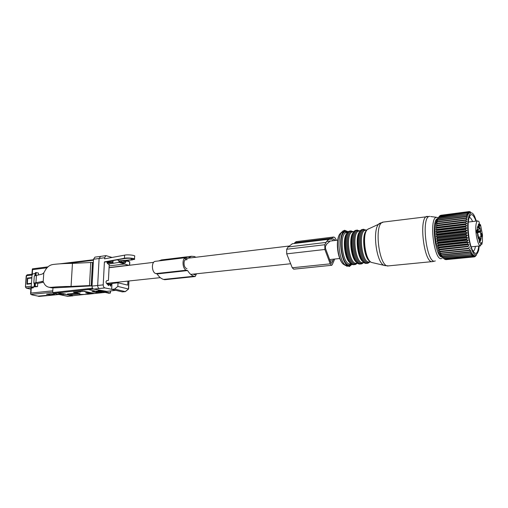 <?xml version="1.0" encoding="UTF-8"?>
<svg xmlns="http://www.w3.org/2000/svg" width="508" height="508" viewBox="0 0 508 508"><rect width="100%" height="100%" fill="white"/><g stroke="black" fill="none" stroke-linecap="round" stroke-linejoin="round"><path stroke-width="0.76" d="M52.775 290.792L30.912 293.084L30.563 293.802L30.867 294.443L32.518 294.78L31.388 294.551M48.438 295.51L38.297 296.158M51.327 293.726L46.558 294.215L49.841 294.894L54.597 294.418L51.327 293.726M52.959 287.947L52.654 292.589L92.551 288.201M49.841 294.894L49.905 293.872M33.318 287.198L33.28 287.814L30.963 288.176M68.002 296.316L53.423 293.3L52.654 292.589M47.028 267.799L32.575 269.64L32.48 268.84L47.974 266.846M29.921 288.989L30.905 288.925M33.28 287.814L31.553 287.217M31.852 277.8L27.375 278.079L31.871 277.539L32.048 275.038L32.722 274.123M27.375 278.079L26.93 284.226L31.433 283.712L31.255 286.226L25.718 286.842L26.219 288.093M61.747 294.589L65.792 294.176L62.37 293.44L58.312 293.859L61.747 294.589L61.817 293.503M25.495 285.801L26.13 277.025M73.165 295.656L72.523 295.872L65.018 294.259M102.21 292.703L94.526 293.51L82.569 291.109L73.393 292.176L76.657 293.008L67.335 294.024L67.246 294.659L72.771 295.846M95.65 291.211L98.241 290.951L102.178 291.865L95.974 292.513L92.018 291.611L95.65 291.211L88.214 289.503L87.77 288.696M27.413 274.809L26.219 275.857M96.025 291.554L95.974 292.513M47.181 295.332L38.017 296.12M38.735 296.342L47.181 295.383M38.392 296.272L39.745 296.386M79.318 293.51L69.031 294.792L67.761 294.519L67.793 293.973M67.761 294.519L67.843 293.973M109.068 267.583L128.594 265.227L124.422 264.039L109.15 265.9M128.797 281L128.441 289.02L117.85 286.417L118.021 282.797L127.698 285.109L127.876 281.102M107.906 283.928L107.944 283.229M124.422 264.039L118.999 262.363L108.318 264.09M126.454 260.915L129.654 261.842L127.216 260.331L129.769 261.912L129.654 265.246M117.85 286.417L114.592 289.065L125.317 291.624L122.377 291.89L125.216 291.617L128.607 289.014L128.949 280.988M125.317 291.624L128.575 289.033M102.172 290.779L102.152 291.147L110.395 293.078L110.566 291.001M98.349 290.017L98.596 290.938L108.801 293.218M78.499 293.776L80.054 294.424L85.534 294.45M119.056 261.042L118.999 262.363M112.96 263.112L113.081 260.661M107.201 263.15L112.998 262.426M122.377 291.89L111.671 289.357L114.592 289.065M98.317 290.76L99.625 290.57L102.152 291.147M85.325 294.469L94.329 293.503L84.284 291.236L79.159 291.535L80.759 291.89L74.911 292.538L79.991 293.656L78.486 294.081M89.357 293.745L85.611 292.906L87.77 292.671L91.516 293.51L89.357 293.745L89.402 293.033M109.176 284.042L111.944 283.75M118.021 282.797L111.963 283.439L111.671 289.357M124.225 261.544L126.054 261.582L123.12 260.668M122.352 260.731L122.999 261.188M99.835 291.319L96.196 291.687L95.587 291.217M100.521 291.478L96.196 291.687M78.55 291.567L79.159 291.535M74.949 291.954L74.911 292.538M126.511 260.388L126.054 261.582M78.486 294.024L70.06 294.678M84.976 294.392L73.228 295.65L70.047 294.9M43.447 282.181L37.744 283.432L34.798 282.994L34.354 283.654L34.144 286.722L31.191 287.141L32.112 274.13L35.077 273.406L34.906 275.812M31.464 283.274L27.724 283.699L27.369 283.197L27.673 279.019L28.105 278.428L31.839 277.978M31.191 287.141L37.522 286.601L34.576 286.15L34.144 286.722M34.798 282.994L34.576 286.15M34.354 283.654L33.795 283.134L42.539 281.451M50.902 287.655L53.975 287.89L91.275 285.915L89.484 285.553L71.063 286.423C63.595 286.442 57.048 286.747 51.422 287.331L49.27 287.293C46.78 286.88 44.971 285.407 43.84 282.873L43.186 281.876L43.796 272.847L42.164 274.098L34.309 275.914L33.795 283.134M35.077 273.406L35.522 272.625L35.306 275.749M38.322 275.076L38.462 273.063L36.17 272.523L35.954 275.641M35.522 272.625L36.17 272.523M37.744 283.432L37.522 286.601M31.445 283.553L28.55 284.042M27.724 283.699L28.556 283.883M35.446 282.918L35.223 286.099M36.424 275.565L35.916 282.81M43.186 281.876L42.234 281.375M43.796 272.847L44.609 271.507C46.59 267.418 49.359 265.081 52.921 264.503C58.522 263.804 65.03 263.43 72.453 263.379L92.456 262.414L91.18 285.655M91.98 285.839L93.25 262.63L92.456 262.414M94.945 257.131L93.504 259.232L92.037 286.08L97.669 285.483L99.098 258.509L104.623 257.727L105.969 255.619L112.058 257.461M93.504 259.232L99.098 258.509L100.578 256.388M107.042 284.016L108.566 283.858L108.712 285.566L106.343 283.185L105.943 281.845L106.718 280.651L108.426 280.403L109.214 264.706L107.582 263.582L106.947 262.026L110.242 261.633L109.728 261.264M108.566 283.858L109.125 283.966L110.712 286.188L110.7 284.283L111.868 285.305M109.43 284.416L110.7 284.283M115.71 290.328L106.756 291.376L93.713 289.103C92.627 288.715 92.062 287.712 92.037 286.08M111.671 289.293L104.896 287.915C103.81 287.522 103.251 286.506 103.219 284.855L97.669 285.483C97.695 287.128 98.26 288.138 99.365 288.519L104.896 287.915M107.118 262.979L112.344 262.325L111.798 262.147L112.052 260.845M113.03 261.766L112.344 262.325M107.036 262.744L111.798 262.147M110.973 261.042L110.242 261.633M106.972 261.798L109.69 261.455M134.518 259.017L134.639 256.311C136.138 255.397 127.902 254.324 124.574 255.162L104.565 258.832L104.623 257.727M117.634 259.842L119.012 261.004L134.506 259.404C135.915 258.394 127.165 257.499 124.428 258.28L104.407 261.899L103.219 284.855M125.286 258.464L104.407 261.893M119.012 261.004L120.517 262.217L123.59 263.1L125.247 262.934M125.895 261.601L125.279 262.928L121.996 262.033L120.517 262.217M121.996 262.033L120.561 260.877M122.104 260.75L124.625 261.582M161.652 259.912L158.712 260.921M155.448 261.322L155.308 261.334C151.117 261.626 151.644 272.713 155.905 273.59L157.112 273.933C158.998 276.885 161.15 278.714 163.563 279.425L164.859 279.692L195.104 276.53M195.917 257.258L194.45 256.54L191.56 256.267L187.979 258.115L185.788 257.639C181.724 257.912 182.309 269.284 186.449 270.212L187.623 270.574C189.471 273.615 191.567 275.501 193.916 276.244L195.174 276.523L196.539 273.78M185.134 259.861L187.198 259.62L186.03 259.41C183.109 259.607 183.521 267.779 186.499 268.459L186.938 268.592M193.04 274.149L194.97 274.777L195.529 273.882M157.112 273.933L187.623 270.574M478.003 234.156L478.536 237.642M480.073 238.849L481.152 238.754L480.549 232.175L478.161 232.448L478.072 232.861M478.161 232.448L478.345 231.007L480.727 230.734L479.908 227.743L479.26 229.191L477.857 226.035L477.298 227.921L477.647 235.49L478.511 239.027M477.768 229.368L478.345 231.007M479.469 242.424C479.031 240.824 479.012 239.725 479.406 239.128L479.787 239.579C480.225 241.179 480.244 242.278 479.844 242.875L479.469 242.424M479.006 224.377C479.444 225.971 479.463 227.057 479.076 227.641L478.688 227.171C478.257 225.577 478.231 224.492 478.625 223.907L479.006 224.377M481.787 236.264L481.533 236.899C481.038 236.518 480.803 235.49 480.835 233.826L481.095 233.191C481.584 233.578 481.819 234.601 481.787 236.264M476.637 230.422L476.904 229.781C477.412 230.175 477.653 231.216 477.622 232.912L477.355 233.553C476.841 233.159 476.599 232.118 476.637 230.422M480.511 224.669L482.46 234.81L482.441 241.503L481.851 244.373L481.368 242.557L480.581 243.624L480.67 245.84C478.149 246.863 474.916 232.702 475.971 225.076C476.288 222.523 476.872 221.132 477.71 220.91L478.955 221.583L480.124 225.996L480.511 224.669L479.8 224.758M481.851 244.373L480.739 244.488M480.549 232.175L480.727 230.734M481.044 238.741L480.612 240.671L479.222 237.566L478.593 239.014M438.188 218.218C437.083 218.942 436.239 220.739 435.667 223.622C434.702 229.26 434.899 235.845 436.251 243.376L439.198 253.13C440.252 255.346 441.325 256.724 442.411 257.251M445.878 259.651L474.243 256.883L445.675 259.518M445.148 259.499L473.589 256.775L445.148 259.499L444.71 259.169M444.398 259.067L472.904 256.394L444.398 259.067L443.09 257.962L443.801 258.54L472.059 255.562L443.801 258.54M439.369 216.376L439.941 215.716L468.154 212.077L469.03 213.296L467.595 212.75L439.318 216.383L438.188 217.964L437.229 220.269L437.801 219.913L437.718 220.243L436.842 221.755L437.426 221.558L436.531 223.444L437.134 223.399L437.083 223.812L436.296 225.311L436.918 225.425L436.886 225.869L436.137 227.33L436.791 227.603L436.067 229.489L436.747 229.908L436.074 231.743L436.81 232.823L436.169 234.08L436.963 235.306L436.34 236.461L437.197 237.814L436.594 238.855L437.439 239.795L436.924 241.23L437.902 242.78L437.331 243.561L438.264 244.685L437.801 245.809L438.785 247.002L438.328 247.955L439.363 249.193L439.49 249.638L438.912 249.961L440.131 251.644L439.547 251.816L440.671 253.105L440.817 253.467L440.214 253.479L441.382 254.768L441.535 255.092L440.912 254.946L442.278 256.483L441.63 256.191L443.643 258.375M440.188 215.684L468.751 211.677L440.461 215.379M441.084 215.252L469.252 211.557L470.776 212.458L469.602 211.69M475.158 256.413L476.428 255.105M474.313 256.819L476.002 255.48L475.342 256.394M443.04 257.639L471.348 254.578L442.881 257.416M442.278 256.483L470.643 253.34L442.125 256.21M441.382 254.768L469.951 251.86L470.097 252.19L441.535 255.092M440.671 253.105L469.284 250.158L469.424 250.533L440.817 253.467M439.998 251.238L468.643 248.253L468.776 248.666L440.131 251.644M439.49 249.638L468.166 246.615L468.039 246.164L439.363 249.193M438.899 247.472L467.601 244.399L467.487 243.923L438.785 247.002M438.264 244.685L466.985 241.554L467.087 242.056L438.366 245.174M437.509 240.316L466.242 237.096L466.173 236.563L437.439 239.795M437.197 237.814L465.925 234.544L465.868 234.004L437.14 237.287M436.924 234.785L465.639 231.451L465.677 231.985L436.963 235.306M436.791 232.315L465.487 228.937L465.512 229.457L436.81 232.823M436.747 229.908L465.417 226.485L465.43 226.993L436.747 230.403M436.791 227.603L465.43 224.136L465.423 224.619L436.772 228.073M436.918 225.425L465.519 221.92L465.493 222.371L436.886 225.869M437.134 223.399L465.69 219.862L465.652 220.281L437.083 223.812M435.667 223.622L437.426 221.558L465.938 217.989L465.88 218.364L437.363 221.926M437.801 219.913L466.255 216.325L466.185 216.656L437.718 220.243M438.245 218.497L466.554 215.163L438.144 218.777M438.753 217.316L466.992 213.919L438.639 217.538M467.595 212.75L439.198 216.56M439.807 215.837L468.033 212.198M470.497 212.033L469.906 211.652M437.813 242.272L466.547 239.09L466.63 239.611L437.902 242.78M479.241 245.993L478.701 250.158C475.869 258.674 472.637 255.283 468.992 239.979C465.43 221.647 469.754 205.359 474.72 216.675L476.402 221.075M437.331 243.561L468.09 240.182L466.985 241.554M437.801 245.809L468.547 242.481L467.087 242.056M468.547 242.481L467.487 243.923M438.328 247.955L469.055 244.678L467.601 244.399M469.055 244.678L468.039 246.164M438.912 249.961L468.166 246.615M469.608 246.736L468.643 248.253M439.547 251.816L468.776 248.666M470.205 248.628L469.284 250.158M469.951 251.86L470.833 250.336L469.424 250.533M470.643 253.34L471.488 251.841L470.097 252.19M471.348 254.578L472.148 253.117L470.789 253.619M472.059 255.562L472.821 254.152L471.494 254.806M472.757 256.273L473.494 254.94L472.205 255.734M473.443 256.718L474.155 255.473L472.904 256.394M474.11 256.883L474.802 255.74L473.589 256.775M474.745 256.775L475.418 255.74L474.243 256.883M468.751 211.677L470.16 212.471L469.252 211.557M468.154 212.077L469.576 212.75L468.624 211.741M467.093 213.69L468.528 214.09L467.487 212.922M466.642 214.884L468.084 215.144L466.992 213.919M466.255 216.325L467.69 216.427L466.554 215.163M465.938 217.989L467.36 217.938L466.185 216.656M436.531 223.444L467.1 219.653L465.88 218.364M467.1 219.653L465.69 219.862M436.296 225.311L466.915 221.551L465.652 220.281M466.915 221.551L465.519 221.92M436.137 227.33L466.801 223.615L465.493 222.371M466.801 223.615L465.43 224.136M436.067 229.489L466.757 225.812L465.423 224.619M466.757 225.812L465.417 226.485M436.074 231.743L466.795 228.117L465.43 226.993M466.795 228.117L465.487 228.937M436.169 234.08L466.909 230.499L465.512 229.457M466.909 230.499L465.639 231.451M436.34 236.461L467.1 232.931L465.677 231.985M467.1 232.931L465.868 234.004M436.594 238.855L467.36 235.375L465.925 234.544M467.36 235.375L466.173 236.563M436.924 241.23L467.69 237.801L466.242 237.096M467.69 237.801L466.547 239.09M468.09 240.182L466.63 239.611M469.189 217.361C470.306 217.38 471.437 218.777 472.573 221.539M475.405 246.393C474.923 249.345 474.135 250.952 473.043 251.225M475.926 221.132L475.361 219.558C472.491 213.017 470.262 212.966 468.687 219.399C467.201 226.695 468.84 241.738 471.9 248.876L472.307 249.803C475.501 255.6 477.66 254.343 478.765 246.043M436.842 221.755L437.312 221.698M334.734 259.036L332.257 264.719L331.597 265.309L330.225 263.843L324.86 249.472L324.815 244.742L326.092 242.411C327.152 240.5 328.397 239.42 329.819 239.166L331.546 239.306L333.426 237.046C334.537 236.969 335.521 238.061 336.36 240.322M332.727 240.76L332.778 239.776L333.68 238.982L335.407 240.436M333.559 259.163L332.88 260.718L330.162 261.01M330.092 241.122L326.707 244.069L325.438 246.405L325.457 248.374L330.803 262.725L331.375 263.334L331.648 263.093L332.88 260.718M294.17 243.516L296.088 241.649M331.546 265.309L293.719 269.176L292.265 267.767L286.696 253.854L286.702 249.244L288.087 246.964L292.437 243.726M31.858 294.85L38.551 296.208M48.165 295.542L58.877 294.456M52.68 292.176L30.867 294.443M32.575 269.64L32.264 274.091M31.274 288.036L30.912 293.084M72.847 295.853L67.589 296.291M93.447 260.248L66.967 263.481M31.991 287.509L26.454 288.119L30.15 289.008M53.6 293.319L58.363 292.83L57.912 292.049M61.589 293.529L58.363 292.83L93.358 288.976M89.84 260.223L89.325 260.782M25.406 286.976L26.524 275.717L32.048 275.038M53.423 293.3L67.71 296.335L72.727 295.846M94.526 293.51L102.121 292.697L99.593 292.119M105.042 292.43L102.121 292.697L104.991 292.418M129.654 261.842L129.502 265.259M108.553 293.243L110.299 293.072L110.407 291.014M124.955 261.671L125.857 261.563M123.558 260.896L122.657 261.01M98.723 290.093L98.704 290.665M123.952 261.004L123.482 260.636M126.384 260.401L125.482 261.449M73.114 295.65L84.919 294.38M43.009 281.718L41.662 281.413M71.063 286.423L72.453 263.379M51.422 287.331L53.975 287.89M89.484 285.553L90.773 262.306M108.712 285.515L108.331 285.553M110.846 285.94L110.49 285.972M99.365 288.519L93.713 289.103M124.574 255.162L124.428 258.28L125 258.439L104.966 262.052M132.518 258.559L133.071 258.896C131.178 258.216 128.607 258.07 125.349 258.451L125 258.439C126.346 258.102 128.67 258.108 131.978 258.451C134.201 259.163 134.15 259.594 131.813 259.753L130.905 258.35M132.353 259.912L118.466 260.852M123.59 263.1L125.063 262.915M164.421 279.66L194.748 276.492M163.563 279.425L193.916 276.244M155.905 273.59L186.449 270.212M185.439 259.632L186.76 259.474M478.422 231.559L480.803 231.286M480.79 236.887L478.403 237.153M481.165 238.277L479.927 238.417M478.384 238.163L478.853 238.106M478.32 227.597L477.647 227.673M345.637 265.532L343.281 264.16C337.922 259.448 335.61 240.436 339.642 234.188L341.795 232.01M343.256 230.74L341.16 232.962C336.868 239.63 339.344 260.007 345.059 265.03L347.186 266.402M351.892 264.154L349.91 265.589C341.338 268.872 336.493 231.534 345.44 231.019L348.228 231.946M351.32 263.792L349.802 264.738C341.649 267.83 337.052 232.385 345.554 231.87L347.758 232.423M351.269 263.754L350.247 263.855C342.576 265.938 338.582 233.096 346.456 232.626L346.678 232.594M347.72 232.467L346.653 232.601M350.596 263.176C344.545 260.299 341.941 237.249 347.205 233.153M349.288 261.607C344.995 256.019 343.364 240.722 346.412 234.652M354.146 264.617C345.986 266.846 341.694 231.502 350.069 231.013L350.088 231.013C340.982 231.718 345.243 266.776 354.146 264.617L354.876 264.541M355.403 264.458L355.136 264.516C346.989 266.744 342.697 231.375 351.053 230.892L351.219 230.867M353.917 231.686L350.069 231.013M357.295 263.138L356.089 263.811C348.19 266.846 343.662 231.858 351.904 231.362L353.72 231.712M354.057 231.673L352.73 231.839C344.957 232.289 348.964 265.29 356.533 263.22L357.619 263.106M356.997 262.572C350.952 259.798 348.298 236.29 353.581 232.308M352.85 233.667C349.65 239.033 351.415 256.108 355.778 261.131C351.403 255.613 349.701 239.687 352.85 233.661M360.47 263.976C352.425 266.205 348.113 230.689 356.381 230.219L356.394 230.213C347.389 230.905 351.669 266.135 360.47 263.976L361.213 263.9M361.734 263.817L361.467 263.874C353.435 266.103 349.123 230.562 357.378 230.092L357.537 230.067M360.21 230.899L356.381 230.219M363.62 262.496L362.426 263.169C354.641 266.205 350.095 231.045 358.229 230.562L360.026 230.924M364.033 262.452L362.883 262.572C355.416 264.643 351.396 231.483 359.061 231.045L359.283 231.013M360.451 230.867L359.258 231.019M363.461 261.957C357.422 259.302 354.717 235.325 360.02 231.458M362.35 260.668C357.873 255.206 356.102 238.639 359.353 232.67M367.608 263.252L366.859 263.328C358.921 265.551 354.597 229.87 362.75 229.413L362.769 229.413M368.129 263.176L367.862 263.227C359.943 265.449 355.619 229.737 363.753 229.286L363.918 229.267M366.56 230.105L362.75 229.413C353.86 230.092 358.153 265.481 366.859 263.328M370.002 261.849L368.827 262.522C361.15 265.551 356.597 230.226 364.617 229.762L366.389 230.124M370.472 261.798L369.291 261.918C361.931 263.982 357.892 230.664 365.455 230.238L365.671 230.213M369.913 261.296C363.957 258.623 361.239 234.525 366.452 230.651M442.411 256.965C435.458 259.258 430.651 218.808 437.864 218.656M441.719 258.477C434.2 262.217 428.574 217.526 436.556 217.335L438.315 217.78M370.097 261.379C364.515 257.486 362.026 235.604 366.592 230.562M435.324 260.902L435.159 260.966C426.79 265.119 420.662 216.548 429.552 216.389M372.777 262.731L371.488 262.433C365.03 260.172 361.823 233.705 367.494 229.406L368.954 228.632M433.515 261.41L432.543 261.582C424.047 264.37 418.325 216.7 427.133 216.389L427.355 216.364M380.663 222.86L379.044 223.774C372.142 229.044 376.199 262.604 384.067 265.36L385.35 265.722M432.27 261.607L388.576 265.868C379 268.7 373.418 222.555 383.299 222.072L383.362 222.066M332.181 238.138L294.64 242.735M326.092 242.411L288.087 246.964M324.815 244.742L286.702 249.244M324.86 249.472L286.696 253.854M330.225 263.843L292.265 267.767M331.648 263.093L331.038 263.157M48.317 295.548L58.947 294.475M31.75 294.843L38.443 296.208M30.963 288.125L30.563 293.802M32.315 269.107L31.953 274.218M93.478 259.728L59.804 263.836M32.106 274.199L27.197 274.803L26.219 275.806L25.413 286.925L26.295 288.112L29.997 289.008M38.291 296.272L39.014 296.418M38.976 296.412L48.133 295.561M110.395 293.078L108.68 293.243M94.424 293.51L85.446 294.475M106.509 283.381L160.28 277.647M190.722 274.396L290.652 263.741M329.629 259.582L339.763 258.502M109.061 267.729L153.645 262.35M184.182 258.667L288.696 246.069M326.65 241.497L337.68 240.163M49.27 287.293L51.848 287.858M94.882 257.137L100.482 256.4M100.47 256.4L105.943 255.626M161.265 259.956L191.56 256.267M155.308 261.334L185.788 257.639M477.71 220.91L468.325 222.059M480.549 245.853L471.151 246.844M478.301 237.668L479.222 237.566M477.552 229.394L479.228 229.197M439.198 253.13L441.401 254.813M349.269 266.51L343.281 264.16C337.547 259.201 335.305 240.741 339.642 234.188L344.538 230.27L348.412 231.794M352.152 264.166L349.428 266.465M349.275 261.595C345.002 256.47 343.313 240.132 346.405 234.652M357.48 263.119L355.613 264.408M363.791 262.477L361.956 263.766M362.337 260.648C357.892 255.753 356.045 237.928 359.346 232.683M370.161 261.83L367.862 263.227M365.646 230.219L366.878 230.061M442.893 257.696L442.455 258.051M368.757 259.899C364.42 254.895 362.598 237.261 365.773 231.953M436.62 217.329L430.714 216.529M388.315 265.9L384.067 265.36L371.488 262.433C364.579 259.994 361.423 233.959 367.494 229.406L383.299 222.072L429.8 216.364M435.845 223.412L434.892 223.533M439.052 252.819L438.239 252.901M329.819 239.166L292.106 243.77M333.426 237.046L295.98 241.662"/></g></svg>
